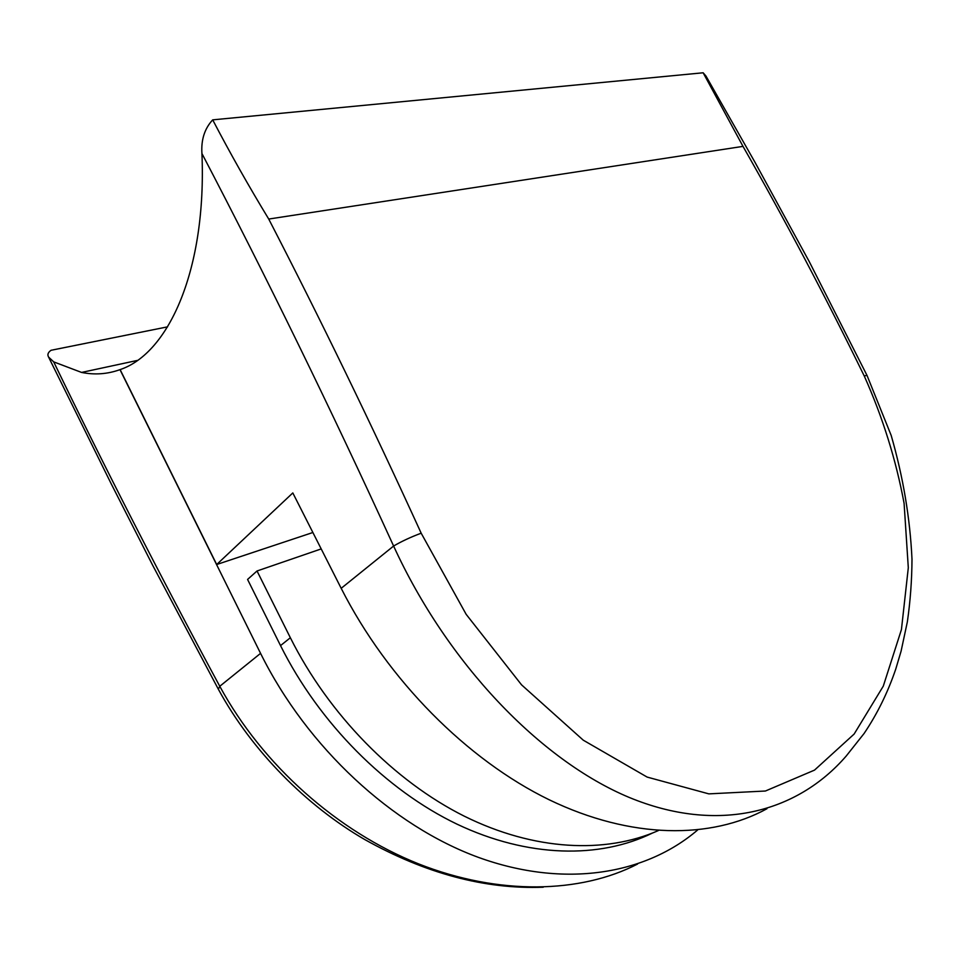 <?xml version="1.0" encoding="UTF-8"?>
<svg xmlns="http://www.w3.org/2000/svg" width="960" height="960" viewBox="0 0 960 960"><rect width="100%" height="100%" fill="white"/><g stroke="black" fill="none" stroke-linecap="round" stroke-linejoin="round"><path stroke-width="1.44" d="M652.38 833.088C599.832 858.792 528.228 857.94 457.044 824.172C386.028 790.128 319.332 723.372 280.524 645.6L247.572 579.444L257.028 570.984L321.204 548.916M658.308 830.604C605.352 853.908 534.372 850.908 464.244 816.156C394.284 781.14 328.872 714.672 290.352 637.74L257.028 570.984M742.992 146.376L703.152 72.78L212.7 119.856C229.992 152.976 248.664 186.048 268.728 219.048C320.424 319.116 371.232 423.828 421.176 533.196L466.164 614.34L521.544 684.84L583.272 740.184L647.136 777.084L708.84 793.872L765.408 791.016L814.524 770.112L854.148 734.04L883.284 686.148L901.44 629.544L908.304 567.732L904.092 503.328C895.98 459.72 882.696 417.264 864.228 375.948C825.336 296.352 784.92 219.828 742.992 146.376L268.728 219.048M864.228 375.948L866.988 375.36L891.192 435.444C903.144 476.964 910.08 518.244 912 559.248C911.868 580.464 910.32 601.332 907.356 621.852L901.08 651.204L895.788 668.976C887.868 692.376 877.296 713.88 864.072 733.5L846.288 755.94C797.268 812.712 717.66 834.096 629.064 797.376C540.276 760.272 447.288 663.264 393.612 546.036C330.444 407.952 266.556 277.116 201.936 153.528C201.012 139.812 204.6 128.58 212.7 119.856M201.936 153.528C206.724 268.908 169.032 353.244 120.12 369.6L216.696 564.516L292.812 492.936L341.184 588.324C387.84 680.196 467.16 759.852 549.144 799.752C631.32 839.4 711.168 839.316 766.944 808.74M703.152 72.78L705.96 76.02L754.908 162.144L809.316 261.744L866.976 375.336M312.876 532.5L216.696 564.516M697.632 829.992C645.96 874.296 564.864 888.684 478.512 857.412C392.376 825.948 307.284 747.672 260.568 653.364L119.988 369.648C107.532 374.136 94.728 375.072 81.576 372.432L53.712 361.884C104.976 467.988 160.332 576.12 219.768 686.28C262.716 765.408 337.62 831.6 418.584 863.88C499.152 895.692 580.836 893.352 637.536 864.06M167.604 326.844L51.072 350.28C48 352.404 47.172 354.66 48.588 357.072L53.712 361.884M280.524 645.6L290.352 637.74M341.184 588.324L393.612 546.036C401.592 541.356 410.772 537.072 421.176 533.196M48.588 357.072L111.024 483.444L152.628 565.2L218.364 689.244L219.768 686.28L260.568 653.364M137.388 360.42L81.576 372.432M218.364 689.244C252.072 751.392 307.2 806.22 364.668 839.496C425.34 873.48 484.86 889.392 543.228 887.22"/></g></svg>
